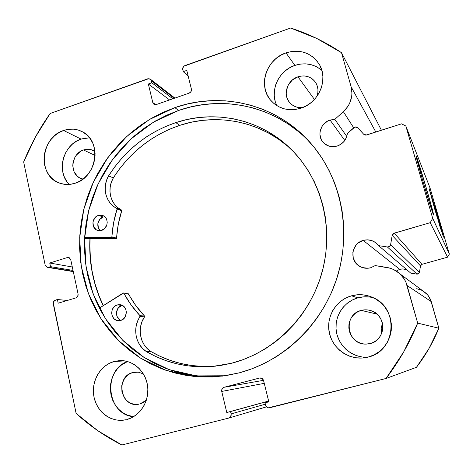 <?xml version="1.0" encoding="UTF-8"?>
<svg xmlns="http://www.w3.org/2000/svg" width="473" height="473" viewBox="0 0 473 473"><rect width="100%" height="100%" fill="white"/><g stroke="black" fill="none" stroke-linecap="round" stroke-linejoin="round"><path stroke-width="0.71" d="M353.964 127.598L355.767 126.865L357.221 127.231L363.725 134.297L365.771 135.142L401.53 123.843L405.84 126.001L432.689 218.307L430.205 222.682L393.483 233.455L392.188 235.383L390.621 244.647L389.474 246.474L387.375 246.983L378.601 245.635L410.795 273.146L378.601 245.635L375.568 242.578L371.743 240.586L367.486 239.841L363.193 240.408L399.72 269.332L396.291 271.029L399.72 269.332L363.193 240.408C368.573 239.054 373.268 240.266 377.271 244.056L378.601 245.635L387.375 246.983L417.085 274.157L410.795 273.146L417.085 274.157L419.403 272.519L418.587 273.808L417.085 274.157L387.375 246.983C389.084 247.072 390.166 246.297 390.621 244.647L392.188 235.383L420.503 265.932L419.403 272.519L390.621 244.647L419.403 272.519L420.503 265.932L392.188 235.383L394.216 233.13L421.946 264.342L420.988 264.933L420.503 265.932L421.946 264.342L447.588 257.164L421.946 264.342L394.216 233.13L430.205 222.682L432.689 218.307L449.35 254.078L447.588 257.164L430.205 222.682L447.588 257.164L449.35 254.078L430.028 187.947L449.35 254.078L432.689 218.307L405.84 126.001L401.53 123.843L366.54 135.012L363.725 134.297L357.795 127.704L355.004 127.001L347.395 133.427C346.532 139.612 343.144 143.81 337.214 146.039C331.218 147.623 326.317 146.145 322.515 141.616C316.875 134.651 321.072 122.667 330.059 120.047L344.817 140.44L330.059 120.047L334.801 119.35L346.786 136.466L334.801 119.35L330.059 120.047L327.547 121.135L323.313 124.618L321.758 126.876L320.044 131.997L319.955 134.669L321.333 139.724L322.746 141.918L324.579 143.774L329.22 146.192L334.547 146.612L337.214 146.039L341.057 144.153L344.22 141.232L346.402 137.542L347.395 133.427L353.964 127.598M47.341 267.322L73.232 271.342L48.565 267.245L50.51 266.642L49.748 263.018L67.296 257.56L68.632 257.489L70.749 259.724L78.08 293.975C78.311 295.897 77.584 297.204 75.911 297.901L58.173 303.199L57.404 299.515L55.442 300.107C53.792 300.798 53.071 302.093 53.289 304.003L76.123 413.432C89.846 425.978 105.095 436.49 121.868 444.981L228.897 418.031C230.676 417.304 231.415 415.927 231.114 413.905L265.306 404.196L231.114 413.905L230.552 411.551L226.768 412.509L221.736 391.431C221.441 389.362 222.221 387.978 224.072 387.281L263.496 380.333L224.072 387.281L259.837 377.968C261.699 377.844 262.941 378.707 263.562 380.564L268.835 401.849L264.969 402.825L265.554 405.201C266.258 407.212 267.612 408.069 269.616 407.785L386.033 378.477C399.017 361.508 409.571 343.055 417.689 323.112L438.861 328.227L428.97 348.548L416.459 367.308C425.665 355.324 433.132 342.292 438.861 328.227L431.258 301.608L407.099 285.515L431.258 301.608L428.514 295.986L426.203 293.366L422.951 290.948L427.651 294.886L430.383 299.208L438.861 328.227L417.689 323.112L407.099 285.515C405.799 281.003 403.445 277.143 400.04 273.926C396.25 270.444 391.821 268.274 386.76 267.428L375.207 265.578L370.714 267.742C366.48 268.841 362.555 268.226 358.924 265.891C349.056 259.843 351.871 243.187 363.193 240.408L358.238 242.968L356.222 244.908L353.485 249.744L352.864 252.458L353.248 257.968L355.708 262.893L359.888 266.482L362.43 267.594L367.953 268.238L370.714 267.742L375.207 265.578L390.249 268.244L393.589 269.539L399.561 273.483L404.19 278.952L405.881 282.127L417.689 323.112L403.694 351.918L386.033 378.477L268.315 407.838L266.122 406.437L264.969 402.825L268.835 401.849L263.562 380.564L262.036 378.43L259.529 378.033L224.072 387.281L222.091 388.836L221.736 391.431L226.768 412.509L230.552 411.551L231.114 413.905L230.759 416.524L228.761 418.073L121.868 444.981L97.846 430.732L76.123 413.432L53.26 302.767L54.425 300.657L57.404 299.515L58.173 303.199L75.911 297.901L77.72 296.405L78.08 293.975L70.749 259.724L69.466 257.832L67.296 257.56L49.748 263.018L50.51 266.642L48.565 267.245L46.425 266.967L45.172 265.087L23.65 161.955L35.487 136.945L50.132 113.496L148.894 78.636L150.834 79.671L151.815 82.769L148.356 83.993L152.785 102.558L154.133 104.356L156.392 104.515L189.188 93.128L191.062 91.531L191.405 89.119L186.77 70.4L183.246 71.648L182.679 68.366L183.873 66.208L290.629 28.019L316.798 38.484L341.512 52.686L351.114 86.778L351.959 93.394L351.652 96.776L349.618 103.339L347.927 106.384L343.38 111.693L334.801 119.35L343.38 111.693L353.698 127.834L343.38 111.693C350.741 104.545 353.325 96.244 351.114 86.778L341.512 52.686L381.427 130.258L341.512 52.686C325.519 41.985 308.556 33.766 290.629 28.019L184.937 65.581C183.205 66.391 182.466 67.728 182.732 69.578L183.246 71.648L188.148 75.952L183.246 71.648L186.77 70.4L191.405 89.119C191.671 90.987 190.932 92.324 189.188 93.128L156.392 104.515L153.814 104.155L152.785 102.558L148.356 83.993L169.571 99.939L148.356 83.993L151.815 82.769L172.828 98.81L151.815 82.769L151.319 80.717L174.241 98.319L151.319 80.717L150.396 79.216L147.742 78.808L50.132 113.496C39.442 128.615 30.615 144.768 23.65 161.955L45.172 265.087L47.341 267.322L73.297 271.62M407.206 270.077C404.805 268.895 402.31 268.64 399.72 269.332L402.801 268.948L405.864 269.509M437.785 216.386L436.91 216.51L437.785 216.386L443.319 236.281L440.245 227.525L429.07 188.449L437.785 216.386L443.461 237.144L434.681 208.948L429.076 188.431L437.785 216.386M427.066 190.714L425.777 190.861L427.066 190.714L433.487 214.133L433.374 214.653L432.813 213.205L430.773 207.073L422.49 179.746L416.057 155.871C416.057 154.381 421.922 173.012 427.066 190.714C431.281 205.241 433.457 213.329 433.593 214.979C433.54 216.179 427.769 197.933 422.49 179.746L417.097 160.489L416.098 156.25L416.104 155.83L416.447 156.545L427.066 190.714M174.85 107.637C222.842 90.538 280.004 104.994 313.564 146.583C342.068 181.407 351.587 233.018 336.652 278.94C321.61 324.821 283.256 361.26 239.32 372.836L252.215 368.715L264.738 363.252L276.752 356.482L288.128 348.483L298.735 339.318L308.449 329.084L317.164 317.886L324.78 305.842L331.206 293.089L336.38 279.756L340.235 265.997L342.736 251.967L343.853 237.807L343.587 223.688L341.949 209.752L338.958 196.147L334.665 183.027L329.119 170.517L322.397 158.751L314.575 147.836L305.753 137.874L296.033 128.963L285.515 121.177L274.322 114.578L262.574 109.21L250.388 105.118L237.884 102.316L225.189 100.82L212.418 100.625L199.701 101.713L187.137 104.066L174.85 107.637L162.937 112.397L151.502 118.28L140.647 125.227L130.447 133.173L120.993 142.042L112.361 151.75L104.622 162.215L97.834 173.343L92.046 185.044L87.316 197.211L83.68 209.752L81.173 222.558L79.813 235.519L79.612 248.526L80.593 261.474L82.74 274.245L86.051 286.739L90.503 298.83L96.072 310.418L102.712 321.398L110.386 331.65L119.025 341.086L128.567 349.606L138.938 357.121L150.042 363.542L161.79 368.792L174.076 372.807L186.782 375.532L199.789 376.922L212.968 376.946L226.189 375.586L239.32 372.836L222.547 376.1L193.64 376.437L165.852 370.276L140.451 358.091L118.534 340.601L100.962 318.725L88.392 293.526L81.232 266.122L79.695 237.694L83.768 209.409L93.24 182.407L107.732 157.769L126.675 136.52L149.344 119.551L174.85 107.637L178.634 110.44L174.85 107.637M310.442 142.905C276.776 106.336 223.623 94.559 178.634 110.44L153.459 122.158L131.074 138.867L112.355 159.797L98.023 184.062L88.634 210.68L84.572 238.569L86.033 266.612L93.033 293.656L105.378 318.56L122.649 340.193L144.212 357.535L169.216 369.679L196.591 375.905L225.101 375.751M127.497 361.514C102.257 370.223 106.845 414.715 133.546 416.707L127.29 415.075L122.684 412.61L118.617 409.216L115.246 405.03L112.686 400.217L111.037 394.955L110.357 389.45L110.664 383.905L111.947 378.524L114.164 373.516L117.221 369.064L121.011 365.339L127.497 361.514M114.082 361.496L124.706 360.899L114.082 361.496L109.08 363.465L104.515 366.451L100.572 370.347L97.385 374.994L95.073 380.227L93.725 385.844L93.388 391.638L94.086 397.397L95.788 402.895L98.437 407.927L101.932 412.308L106.147 415.862L110.93 418.445L116.092 419.953L121.437 420.331L125.777 419.782C111.563 422.951 96.853 412.172 93.979 396.865C90.911 381.605 100.181 365.251 114.082 361.496L119.61 360.615C133.096 359.894 145.82 371.376 147.629 386.246C149.574 401.098 140.091 416.199 126.764 419.545L131.861 417.629L136.52 414.655L140.57 410.73L143.833 406.005L146.192 400.678L147.552 394.949L147.854 389.043L147.097 383.201L145.306 377.649L142.556 372.606L138.961 368.26L134.663 364.778L129.833 362.294L124.659 360.893L119.344 360.627L114.082 361.496M85.85 137.974L81.09 139.097L63.613 130.477C70.223 128.278 76.502 128.709 82.444 131.79C102.162 141.06 97.154 177.091 75.136 183.234L79.919 181.094L84.306 178.002L88.126 174.082L91.218 169.482L93.459 164.385L94.771 158.987L95.091 153.512L94.417 148.167L92.773 143.165L90.231 138.701L86.89 134.941L82.881 132.032L78.376 130.081L73.534 129.159L68.55 129.295L63.613 130.477L58.906 132.659L54.608 135.751L50.883 139.641L47.862 144.17L45.662 149.178L44.361 154.47L44.013 159.856L44.633 165.13L46.194 170.091L48.648 174.555L51.9 178.351L55.832 181.325L60.302 183.364L65.132 184.387L70.14 184.346L75.136 183.234C69.649 184.99 64.346 184.908 59.22 182.98C37.207 175.672 40.56 137.3 63.613 130.477L81.09 139.097C63.057 144.537 55.891 171.93 69.295 184.429M369.49 297.014L363.625 296.861L357.86 297.854L351.54 295.808C358.782 293.887 365.877 294.454 372.813 297.505C399.33 307.958 396.061 351.309 368.077 357.097L373.889 354.957L379.169 351.693L383.704 347.436L387.322 342.357L389.864 336.646L391.242 330.532L391.396 324.259L390.326 318.075L388.073 312.227L384.732 306.936L380.44 302.407L375.367 298.812L369.72 296.287L363.707 294.927L357.57 294.762L351.54 295.808L345.84 298.008L340.684 301.277L336.268 305.493L332.75 310.495L330.255 316.094L328.889 322.078L328.694 328.227L329.687 334.31L331.827 340.105L335.038 345.391L339.212 349.955L344.184 353.633L349.778 356.27L355.779 357.759L361.957 358.043L368.077 357.097L364.098 357.854C348.063 359.912 332.235 348.14 329.232 332.348C326.045 316.585 336.149 299.988 351.54 295.808L357.86 297.854C343.569 301.727 333.968 316.798 336.344 331.514C338.567 346.254 352.474 357.913 367.456 357.251M320.629 69.383L316.13 66.539L311.104 64.671L305.747 63.849L300.266 64.097L294.874 65.41L285.999 52.864C300.432 48.808 311.601 52.757 319.5 64.718C328.587 79.836 318.743 102.866 300.929 108.205L306.35 105.816L311.293 102.434L315.544 98.189L318.944 93.246L321.356 87.807L322.687 82.071L322.882 76.283L321.93 70.66L319.878 65.428L316.815 60.781L312.854 56.914L308.16 53.957L302.921 52.03L297.34 51.196L291.622 51.48L285.999 52.864L280.672 55.3L275.842 58.682L271.697 62.885L268.38 67.745L266.015 73.084L264.697 78.701L264.472 84.389L265.347 89.935L267.298 95.126L270.254 99.768L274.104 103.682L278.715 106.715L283.901 108.749L289.476 109.695L295.229 109.511L300.929 108.205C288.772 111.634 278.692 108.997 270.686 100.294C257.679 85.861 266.364 59.019 285.999 52.864L294.874 65.41C278.479 70.607 269.291 91.254 276.93 105.704M297.96 76.797L314.427 99.46L297.96 76.797C305.528 74.699 311.476 76.703 315.816 82.805C318.252 87.008 318.631 91.531 316.945 96.38L317.856 92.755L317.957 89.628L317.448 86.583L316.342 83.745L314.687 81.22L312.552 79.103L310.01 77.483L307.166 76.413L304.133 75.934L301.023 76.064L297.96 76.797C287.507 80.002 282.647 94.103 289.251 102.067C292.604 106.159 297.032 108.01 302.543 107.619L296.867 107.152L294.04 106.053L291.528 104.409L289.417 102.28L287.797 99.756L286.721 96.93L286.23 93.908L286.348 90.81L288.347 84.844L292.42 79.931L297.96 76.797M382.545 323.916C381.025 326.979 380.712 330.172 381.605 333.5L381.203 328.274L382.545 323.916M361.26 310.406L376.957 314.084L361.26 310.406C364.452 309.561 367.639 309.626 370.814 310.613C386.707 314.77 386.329 340.158 370.235 343.54L365.978 344.09C346.744 344.941 342.612 314.539 361.26 310.406L364.535 309.85L367.864 309.957L371.116 310.708L374.173 312.091L376.91 314.042L379.222 316.496L381.013 319.358L382.219 322.515L382.793 325.844L382.71 329.22L381.965 332.507L380.599 335.582L378.654 338.319L376.212 340.613L373.368 342.375L370.235 343.54L366.936 344.066L363.595 343.924L360.343 343.132L357.304 341.719L354.596 339.744L352.32 337.279L350.564 334.423L349.387 331.283L348.843 327.978L348.938 324.638L349.677 321.392L351.031 318.353L352.947 315.639L355.353 313.351L358.162 311.589L361.26 310.406M83.502 149.982L95.091 155.416L83.502 149.982C86.979 148.847 90.296 149.042 93.453 150.58L94.955 151.478L91.579 149.817L88.93 149.297L83.502 149.982C71.033 153.577 69.046 174.17 80.818 178.416L82.952 179.09L79.316 177.665L77.158 176.051L74.007 171.557L72.783 165.97L72.966 163.031L74.87 157.408L76.525 154.943L80.924 151.153L83.502 149.982M132.848 372.517L138.305 372.162L143.396 373.918L138.624 372.21L135.727 372.056L132.848 372.517C114.945 376.526 120.698 408.193 138.755 404.214L134.025 404.226L131.204 403.428L128.591 402.038L126.279 400.123L124.358 397.758L121.951 392.04L121.732 385.755L123.719 379.849L127.621 375.201L130.116 373.581L132.848 372.517M416.701 288.696L421.585 290.227M375.822 132.044L351.114 86.778L375.822 132.044M386.033 378.477L416.459 367.308L386.033 378.477M146.34 400.229L139.825 403.977L142.592 402.931L146.34 400.229M321.865 70.43C314.054 63.92 305.061 62.247 294.874 65.41L289.766 67.716L285.142 70.938L281.169 74.947L277.988 79.594L275.729 84.702L274.47 90.077L274.263 95.528L275.109 100.838M373.374 297.771C368.171 296.435 362.998 296.465 357.86 297.854L352.409 299.947L347.484 303.069L343.262 307.089L339.898 311.861L337.521 317.206L336.22 322.917L336.037 328.788L336.989 334.594L339.04 340.122L342.121 345.166L346.112 349.523L350.871 353.029L356.222 355.542L361.957 356.961M89.551 137.791L81.09 139.097L76.555 141.179L72.416 144.135L68.827 147.854L65.924 152.2L63.814 157.001L62.572 162.079L62.247 167.247L62.856 172.308L64.375 177.079L66.752 181.366M430.028 187.947L405.84 126.001L430.028 187.947M155.759 104.663L152.785 102.558L155.759 104.663M230.552 411.551L268.646 401.098L230.552 411.551M226.768 412.509L268.634 401.039L226.768 412.509M221.736 391.431L264.253 383.343L221.736 391.431M259.529 378.033L260.109 377.939L259.529 378.033M264.969 402.825L268.812 401.76L264.969 402.825M50.51 266.642L73.043 270.432L50.51 266.642M49.748 263.018L72.304 266.991L49.748 263.018M67.296 257.56L69.756 258.039L67.296 257.56M57.404 299.515L67.343 300.461L57.404 299.515M298.457 131.618L288.063 123.914L277.001 117.387L265.383 112.071L253.333 108.015L240.976 105.243L228.418 103.747L215.794 103.546L203.213 104.61L190.79 106.916L178.634 110.44L166.857 115.128L155.546 120.934L144.803 127.793L134.722 135.639L125.369 144.395L116.837 153.985L109.18 164.326L102.464 175.323L96.752 186.882L92.075 198.908L88.486 211.301L86.009 223.954L84.667 236.76L84.484 249.62L85.459 262.414L87.594 275.038L90.875 287.377L95.292 299.332L100.808 310.785L107.389 321.628L114.98 331.756L123.536 341.08L132.984 349.5L143.242 356.914L154.233 363.252L165.852 368.437L178.002 372.405L190.566 375.095L203.425 376.467L216.457 376.484M103.179 305.712L100.524 299.876L96.155 288.081L92.897 275.901L90.781 263.443L89.805 250.814L89.953 238.617C88.729 262.243 93.14 284.61 103.179 305.712M103.303 305.635C93.276 284.551 88.877 262.213 90.095 238.617L89.876 245.984L90.414 258.636L92.099 271.159L94.919 283.445L98.869 295.383L103.303 305.635M128.082 293.573L135.757 305.511L144.49 316.005L140.026 315.692C133.64 308.987 128.266 301.514 123.908 293.284L123.104 293.065L99.395 308.112L123.63 293.024L131.204 305.061L140.15 315.875L137.72 320.901L136.224 325.678L135.668 330.668L136.076 335.659L137.424 340.442L139.665 344.811L142.704 348.583L146.405 351.622L150.816 351.474C170.528 362.85 192.068 367.752 215.422 366.179M122.176 305.333L117.357 304.914L119.971 304.695C127.876 305.138 128.473 318.696 120.639 320.434L123.276 319.08L125.262 316.744L126.392 312.21L125.747 309.176L124.074 306.675L121.626 305.097L118.788 304.665L115.991 305.452L113.65 307.332L112.119 310.022L111.64 313.108L112.272 316.135L113.928 318.631L115.069 319.565L117.759 320.605L120.639 320.434L118.362 320.67C110.256 320.54 109.399 306.717 117.357 304.914L122.069 305.363C115.394 306.871 114.472 317.986 120.834 320.381M101.606 230.392L97.734 230.416C90.999 228.766 91.555 217.172 98.443 215.422L103.303 216.977C97.669 218.443 95.812 227.276 100.442 230.641L98.372 227.88L97.87 223.493L99.72 219.407L103.303 216.977L98.443 215.422L97.107 215.99L94.813 217.882L92.945 222.026L93.453 226.466L96.173 229.712L97.432 230.321L100.205 230.67L104.184 229.003L106.762 225.272L107.241 222.245L106.614 219.318L105.917 218.035L103.871 216.078L101.246 215.162L98.443 215.422L102.588 215.469C109.127 217.332 108.394 228.701 101.606 230.392M231.528 363.252L212.614 366.457C188.668 368.231 166.602 363.288 146.405 351.622L156.013 356.618L166.082 360.674L176.541 363.743L187.308 365.783L198.282 366.77L209.373 366.687L220.489 365.511L231.528 363.252L243.157 359.634L254.462 354.809L265.318 348.814L275.605 341.701L285.213 333.536L294.029 324.407L301.957 314.409L308.91 303.642L314.811 292.219L319.588 280.27L323.189 267.925L325.584 255.308L326.748 242.566L326.666 229.831L325.353 217.249L322.823 204.939L319.121 193.043L314.285 181.679L308.384 170.96L301.478 160.986L293.662 151.863L285.012 143.662L275.635 136.466L265.625 130.329L255.089 125.298L244.139 121.407L232.882 118.688L221.429 117.144L209.894 116.778L198.37 117.582L186.977 119.539L175.814 122.613C216.327 108.932 263.591 119.699 293.887 152.099C322.817 182.655 334.204 230.794 321.486 274.31C308.709 317.797 272.862 352.728 231.528 363.252M287.69 146.24L278.42 139.121L268.534 133.055L258.122 128.077L247.302 124.228L236.175 121.531L224.858 119.994L213.453 119.628L202.066 120.408L190.802 122.33L179.764 125.357L175.814 122.613L179.764 125.357C151.78 134.982 129.632 152.501 113.313 177.907L108.589 175.861C125.097 150.136 147.505 132.381 175.814 122.613L165.686 126.451L155.919 131.198L146.583 136.803L137.749 143.218L129.472 150.396L121.821 158.266L114.838 166.78L108.589 175.861L106.591 180.284L105.438 184.99L105.201 189.779L105.881 194.462L107.466 198.837L109.878 202.716L113.029 205.932L117.091 208.865L113.591 222.818L111.817 237.091L111.261 237.47L84.637 237.334L111.261 237.47L115.997 238.759L111.261 237.47L111.876 236.849C112.444 227.395 114.17 218.142 117.062 209.09L121.715 210.727L118.291 224.291L116.411 238.581L84.572 238.587L115.997 238.759L116.606 238.15L111.876 236.849L116.606 238.15C117.156 228.808 118.859 219.667 121.715 210.727L121.437 209.994L121.715 210.727L117.062 209.09L116.778 208.345C105.71 203.213 101.748 187.202 108.607 175.873L113.337 177.919L111.344 182.276L110.209 186.918L109.973 191.654L110.652 196.277L112.219 200.599L114.608 204.431L117.724 207.612L121.437 209.994L116.778 208.345L121.437 209.994C110.481 204.921 106.561 189.105 113.337 177.919L108.589 175.861L113.313 177.907L119.492 168.938L126.392 160.53L133.96 152.761L142.137 145.678L150.875 139.352L160.105 133.824L169.754 129.141L179.764 125.357C217.621 112.686 261.445 121.342 291.409 149.563M123.512 292.982L128.538 293.881C132.854 302.011 138.169 309.389 144.49 316.005L144.643 316.632L142.213 321.149L140.735 325.867L140.191 330.793L140.593 335.718L141.93 340.442L144.147 344.758L147.156 348.483L150.816 351.474L160.312 356.411L170.274 360.414L180.609 363.441L191.246 365.458L202.089 366.427L213.051 366.339M122.069 305.363L118.404 307.752L116.518 311.908L117.044 316.443L119.817 319.831M146.423 351.599L150.828 351.457L146.423 351.599C135.325 344.799 132.274 327.529 140.085 316.532L144.549 316.839C136.833 327.694 139.86 344.746 150.828 351.457L146.423 351.599M140.085 316.532L144.549 316.839L144.49 316.005L140.026 315.692L140.085 316.532M322.515 141.616L323.372 142.639M358.924 265.891L360.716 266.914M60.012 183.27L59.22 182.98M365.008 357.73L364.098 357.854M290.02 102.984L289.251 102.067M366.93 344.066L365.978 344.09M81.261 178.593L80.818 178.416M174.898 98.088L150.414 79.228M228.914 418.026L266.465 406.857M400.04 273.926L426.203 293.366"/></g></svg>
